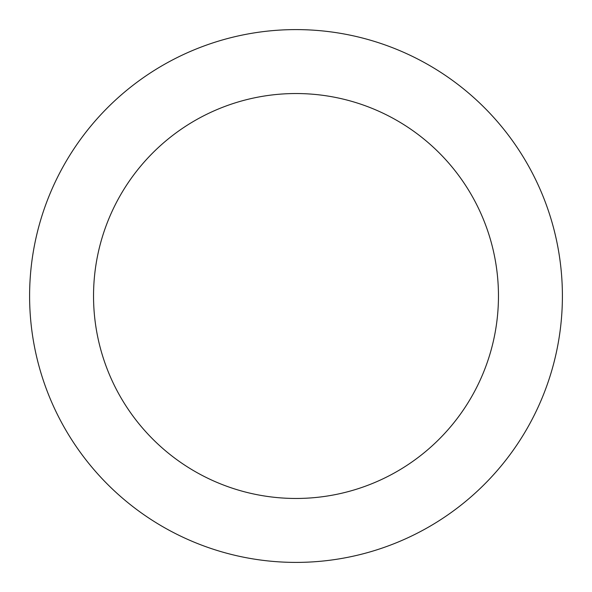 <?xml version="1.0" encoding="UTF-8"?>
<svg xmlns="http://www.w3.org/2000/svg" width="592" height="592" viewBox="0 0 592 592"><rect width="100%" height="100%" fill="white"/><g stroke="black" fill="none" stroke-linecap="round" stroke-linejoin="round"><path stroke-width="0.89" d="M498.464 296A202.464 202.464 0 0 0 296 93.536A202.464 202.464 0 0 0 93.536 296A202.464 202.464 0 0 0 296 498.464A202.464 202.464 0 0 0 498.464 296M29.6 296A266.4 266.4 0 0 1 296 29.6A266.4 266.4 0 0 1 562.4 296A266.4 266.4 0 0 1 296 562.4A266.4 266.4 0 0 1 29.6 296"/></g></svg>

